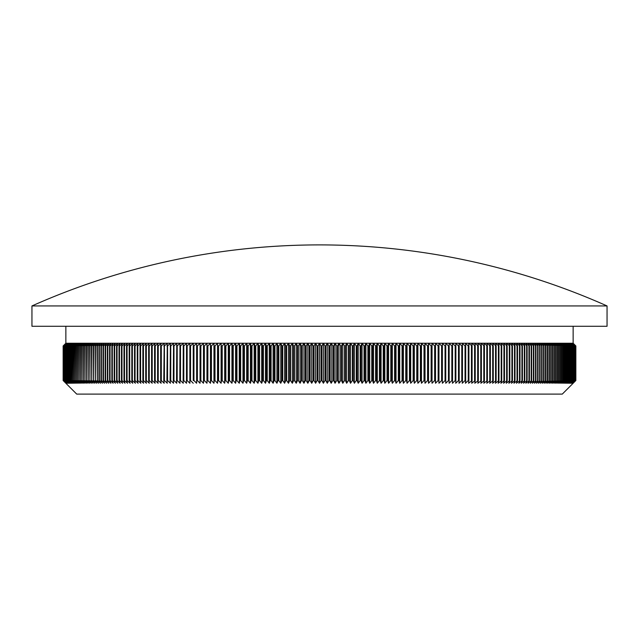 <?xml version="1.0" encoding="UTF-8"?>
<svg xmlns="http://www.w3.org/2000/svg" width="639" height="639" viewBox="0 0 639 639"><rect width="100%" height="100%" fill="white"/><g stroke="black" fill="none" stroke-linecap="round" stroke-linejoin="round"><path stroke-width="0.96" d="M573.143 326.281L573.143 343.239L575.851 345.947L572.951 343.239L575.603 345.947L575.603 380.54L572.951 383.248L575.851 380.54L562.288 394.103L76.712 394.103L63.149 380.54L66.049 383.248L63.397 380.54L63.397 345.947L66.049 343.239L63.277 345.947L63.253 380.54L63.253 345.947L65.929 343.239L63.181 345.947L63.173 380.54L63.173 345.947L65.865 343.239L63.149 345.947L63.149 380.54L63.149 345.947L66.224 343.239L63.437 345.947L63.397 380.54M575.603 380.54L572.776 383.248L575.396 380.54L572.536 383.248L575.132 380.54L572.24 383.248L574.804 380.54L571.881 383.248L574.421 380.54L571.466 383.248L573.982 380.54L570.994 383.248L573.471 380.54L570.459 383.248L572.911 380.54L569.868 383.248L572.288 380.54L569.213 383.248L571.601 380.54L568.502 383.248L570.859 380.54L567.736 383.248L570.06 380.54L566.905 383.248L569.205 380.54L566.018 383.248L568.287 380.54L565.076 383.248L567.304 380.54L564.077 383.248L566.274 380.54L563.015 383.248L565.18 380.54L561.897 383.248L564.029 380.54L560.73 383.248L562.815 380.54L559.5 383.248L561.553 380.54L558.214 383.248L560.235 380.54L556.873 383.248L558.853 380.54L555.475 383.248L557.416 380.54L554.021 383.248L555.93 380.54L552.511 383.248L554.38 380.54L550.946 383.248L552.783 380.54L549.332 383.248L551.122 380.54L547.663 383.248L549.412 380.54L545.938 383.248L547.647 380.54L544.156 383.248L545.834 380.54L542.327 383.248L543.957 380.54L540.442 383.248L542.032 380.54L538.509 383.248L540.059 380.54L536.52 383.248L538.03 380.54L534.484 383.248L535.953 380.54L532.399 383.248L533.821 380.54L530.258 383.248L531.64 380.54L528.07 383.248L529.411 380.54L525.833 383.248L527.127 380.54L523.549 383.248L524.803 380.54L521.216 383.248L522.422 380.54L518.836 383.248L520.002 380.54L516.416 383.248L517.526 380.54L513.94 383.248L515.01 380.54L511.424 383.248L512.446 380.54L508.86 383.248L509.834 380.54L506.248 383.248L507.182 380.54L503.596 383.248L504.483 380.54L500.904 383.248L501.743 380.54L498.164 383.248L498.963 380.54L495.385 383.248L496.136 380.54L492.565 383.248L493.268 380.54L489.698 383.248L490.361 380.54L486.798 383.248L487.405 380.54L483.859 383.248L484.418 380.54L480.879 383.248L481.391 380.54L477.86 383.248L478.331 380.54L474.801 383.248L475.224 380.54L471.71 383.248L472.085 380.54L468.587 383.248L468.914 380.54L468.259 380.54L465.424 383.248L465.703 380.54L465.04 380.54L462.229 383.248L462.46 380.54L461.789 380.54L459.002 383.248L459.185 380.54L458.506 380.54L455.735 383.248L455.871 380.54L455.192 380.54L452.444 383.248L452.532 380.54L451.845 380.54L449.113 383.248L449.153 380.54L448.466 380.54L445.758 383.248L445.75 380.54L445.056 380.54L442.372 383.248L442.316 380.54L441.613 380.54L438.961 383.248L438.857 380.54L438.146 380.54L435.518 383.248L435.367 380.54L434.648 380.54L432.044 383.248L431.844 380.54L431.125 380.54L428.545 383.248L428.298 380.54L427.579 380.54L425.031 383.248L424.735 380.54L424 380.54L421.476 383.248L421.141 380.54L420.398 380.54L417.906 383.248L417.523 380.54L416.78 380.54L414.312 383.248L413.88 380.54L413.129 380.54L410.701 383.248L410.214 380.54L409.463 380.54L407.059 383.248L406.532 380.54L405.773 380.54L403.401 383.248L402.826 380.54L402.067 380.54L399.726 383.248L399.095 380.54L398.337 380.54L396.028 383.248L395.357 380.54L394.59 380.54L392.314 383.248L391.595 380.54L390.82 380.54L388.584 383.248L387.817 380.54L387.042 380.54L384.838 383.248L384.023 380.54L383.248 380.54L381.068 383.248L380.213 380.54L379.43 380.54L377.29 383.248L376.387 380.54L375.604 380.54L373.503 383.248L372.553 380.54L371.762 380.54L369.701 383.248L368.703 380.54L367.912 380.54L365.883 383.248L364.837 380.54L364.054 380.54L362.057 383.248L360.971 380.54L360.18 380.54L358.215 383.248L357.089 380.54L356.29 380.54L354.373 383.248L353.199 380.54L352.401 380.54L350.515 383.248L349.301 380.54L348.503 380.54L346.657 383.248L345.395 380.54L344.597 380.54L342.792 383.248L341.482 380.54L340.683 380.54L338.918 383.248L337.568 380.54L336.761 380.54L335.036 383.248L333.646 380.54L332.847 380.54L331.154 383.248L329.716 380.54L328.917 380.54L327.272 383.248L325.794 380.54L324.995 380.54L323.39 383.248L321.864 380.54L321.066 380.54L319.5 383.248L317.934 380.54L317.136 380.54L317.136 345.947L315.61 343.239L314.005 345.947L314.005 380.54L313.206 380.54L313.206 345.947L311.728 343.239L310.083 345.947L310.083 380.54L309.284 380.54L309.284 345.947L307.846 343.239L306.153 345.947L306.153 380.54L305.354 380.54L305.354 345.947L303.964 343.239L302.239 345.947L302.239 380.54L301.432 380.54L301.432 345.947L300.082 343.239L298.317 345.947L298.317 380.54L297.518 380.54L297.518 345.947L296.208 343.239L294.403 345.947L294.403 380.54L293.605 380.54L293.605 345.947L292.342 343.239L290.497 345.947L290.497 380.54L289.699 380.54L289.699 345.947L288.485 343.239L286.599 345.947L286.599 380.54L285.801 380.54L285.801 345.947L284.627 343.239L282.71 345.947L282.71 380.54L281.911 380.54L281.911 345.947L280.785 343.239L278.82 345.947L278.82 380.54L278.029 380.54L278.029 345.947L276.943 343.239L274.946 345.947L274.946 380.54L274.163 380.54L274.163 345.947L273.117 343.239L271.088 345.947L271.088 380.54L270.297 380.54L270.297 345.947L269.299 343.239L267.238 345.947L267.238 380.54L266.447 380.54L266.447 345.947L265.497 343.239L263.396 345.947L263.396 380.54L262.613 380.54L262.613 345.947L261.71 343.239L259.57 345.947L259.57 380.54L258.787 380.54L258.787 345.947L257.932 343.239L255.752 345.947L255.752 380.54L254.977 380.54L254.977 345.947L254.162 343.239L251.958 345.947L251.958 380.54L251.183 380.54L251.183 345.947L250.416 343.239L248.18 345.947L248.18 380.54L247.405 380.54L247.405 345.947L246.686 343.239L244.41 345.947L244.41 380.54L243.643 380.54L243.643 345.947L242.972 343.239L240.663 345.947L240.663 380.54L239.905 380.54L239.905 345.947L239.274 343.239L236.933 345.947L236.933 380.54L236.174 380.54L236.174 345.947L235.599 343.239L233.227 345.947L233.227 380.54L232.468 380.54L232.468 345.947L231.941 343.239L229.537 345.947L229.537 380.54L228.786 380.54L228.786 345.947L228.299 343.239L225.871 345.947L225.871 380.54L225.12 380.54L225.12 345.947L224.688 343.239L222.22 345.947L222.22 380.54L221.477 380.54L221.094 343.239L218.602 345.947L218.602 380.54L217.859 380.54L217.524 343.239L215 345.947L215 380.54L214.265 380.54L213.969 343.239L211.421 345.947L211.421 380.54L210.702 380.54L210.455 343.239L207.875 345.947L207.875 380.54L207.156 380.54L206.956 343.239L204.352 345.947L204.352 380.54L203.633 380.54L203.482 343.239L200.854 345.947L200.854 380.54L200.143 380.54L200.039 343.239L197.387 345.947L197.387 380.54L196.684 380.54L196.628 343.239L193.944 345.947L193.944 380.54L193.25 380.54L193.242 343.239L190.534 345.947L190.534 380.54L189.847 380.54L189.887 343.239L187.155 345.947L187.155 380.54L186.468 380.54L186.556 343.239L183.808 345.947L183.808 380.54L183.129 380.54L183.265 343.239L180.494 345.947L180.494 380.54L179.815 380.54L179.998 343.239L177.211 345.947L177.211 380.54L176.54 380.54L176.771 343.239L173.96 345.947L173.96 380.54L173.297 380.54L173.576 343.239L170.741 345.947L170.741 380.54L170.086 380.54L170.413 343.239L167.554 345.947L167.554 380.54L166.915 380.54L167.29 343.239L164.415 345.947L164.415 380.54L163.776 380.54L164.199 343.239L161.3 345.947L161.3 380.54L160.669 380.54L160.669 345.947L161.14 343.239L158.232 345.947L158.232 380.54L157.609 380.54L157.609 345.947L158.121 343.239L155.197 345.947L155.197 380.54L154.582 380.54L154.582 345.947L155.141 343.239L152.194 345.947L152.194 380.54L151.595 380.54L151.595 345.947L152.202 343.239L149.238 345.947L149.238 380.54L148.639 380.54L148.639 345.947L149.302 343.239L146.323 345.947L146.323 380.54L145.732 380.54L145.732 345.947L146.435 343.239L143.448 345.947L143.448 380.54L142.864 380.54L142.864 345.947L143.615 343.239L140.612 345.947L140.612 380.54L140.037 380.54L140.037 345.947L140.836 343.239L137.816 345.947L137.816 380.54L137.257 380.54L137.257 345.947L138.096 343.239L135.069 345.947L135.069 380.54L134.517 380.54L134.517 345.947L135.404 343.239L132.361 345.947L132.361 380.54L131.818 380.54L131.818 345.947L132.752 343.239L129.701 345.947L129.701 380.54L129.166 380.54L129.166 345.947L130.14 343.239L127.081 345.947L127.081 380.54L126.554 380.54L126.554 345.947L127.576 343.239L124.509 345.947L124.509 380.54L123.99 380.54L123.99 345.947L125.06 343.239L121.985 345.947L121.985 380.54L121.474 380.54L121.474 345.947L122.584 343.239L119.501 345.947L119.501 380.54L118.998 380.54L118.998 345.947L120.164 343.239L117.065 345.947L117.065 380.54L116.578 380.54L116.578 345.947L117.784 343.239L114.677 345.947L114.677 380.54L114.197 380.54L114.197 345.947L115.451 343.239L112.344 345.947L112.344 380.54L111.873 380.54L111.873 345.947L113.167 343.239L110.052 345.947L110.052 380.54L109.588 380.54L109.588 345.947L110.93 343.239L107.807 345.947L107.807 380.54L107.36 380.54L107.36 345.947L108.742 343.239L105.619 345.947L105.619 380.54L105.179 380.54L105.179 345.947L106.601 343.239L103.478 345.947L103.478 380.54L103.047 380.54L103.047 345.947L104.516 343.239L101.393 345.947L101.393 380.54L100.97 380.54L100.97 345.947L102.48 343.239L99.349 345.947L99.349 380.54L98.941 380.54L98.941 345.947L100.491 343.239L97.368 345.947L97.368 380.54L96.968 345.947L98.558 343.239L95.427 345.947L95.427 380.54L95.043 345.947L96.673 343.239L93.55 345.947L93.55 380.54L93.166 345.947L94.844 343.239L91.72 345.947L91.72 380.54L91.353 345.947L93.062 343.239L89.939 345.947L89.939 380.54L89.588 345.947L91.337 343.239L88.222 345.947L88.222 380.54L87.878 345.947L89.668 343.239L86.553 345.947L86.553 380.54L86.217 345.947L88.054 343.239L84.939 345.947L84.939 380.54L84.62 345.947L86.489 343.239L83.382 345.947L83.382 380.54L83.07 345.947L84.979 343.239L81.88 345.947L81.88 380.54L81.584 345.947L83.525 343.239L80.434 345.947L80.434 380.54L80.147 345.947L82.127 343.239L79.044 345.947L79.044 380.54L78.765 345.947L80.786 343.239L77.71 345.947L77.71 380.54L77.447 345.947L79.5 343.239L76.432 345.947L76.432 380.54L76.185 345.947L78.27 343.239L75.218 345.947L75.218 380.54L74.971 345.947L77.103 343.239L74.052 345.947L74.052 380.54L73.82 345.947L75.985 343.239L72.95 345.947L72.95 380.54L72.726 345.947L74.923 343.239L71.903 345.947L71.903 380.54L71.696 345.947L73.924 343.239L70.913 345.947L70.913 380.54L70.713 345.947L72.982 343.239L69.978 345.947L69.978 380.54L69.795 345.947L72.095 343.239L69.108 345.947L69.108 380.54L68.94 345.947L71.264 343.239L68.293 345.947L68.141 380.54L68.141 345.947L70.498 343.239L67.542 345.947L67.399 380.54L67.399 345.947L69.787 343.239L66.847 345.947L66.712 380.54L66.712 345.947L69.132 343.239L66.208 345.947L66.089 380.54L66.089 345.947L68.541 343.239L65.633 345.947L65.529 380.54L65.529 345.947L68.006 343.239L65.122 345.947L65.018 380.54L65.018 345.947L67.534 343.239L64.667 345.947L64.579 380.54L64.579 345.947L67.119 343.239L64.267 345.947L64.196 380.54L64.196 345.947L66.76 343.239L63.932 345.947L63.868 380.54L63.868 345.947L66.464 343.239L63.652 345.947L63.604 380.54L63.604 345.947L66.224 343.239L193.242 343.239L193.25 380.54M573.135 343.239L575.827 345.947L573.071 343.239L575.747 345.947L572.951 343.239L319.5 343.239L317.934 345.947L317.934 380.54M607.05 305.937L31.95 305.937L31.95 326.281L607.05 326.281L607.05 305.937A707.86 707.86 0 0 0 31.95 305.937M575.603 345.947L572.776 343.239L575.396 345.947L572.536 343.239L575.132 345.947L572.24 343.239L574.804 345.947L571.881 343.239L574.421 345.947L571.466 343.239L573.982 345.947L570.994 343.239L573.471 345.947L570.459 343.239L572.911 345.947L569.868 343.239L572.288 345.947L569.213 343.239L571.601 345.947L568.502 343.239L570.859 345.947L567.736 343.239L570.06 345.947L566.905 343.239L569.205 345.947L566.018 343.239L568.287 345.947L565.076 343.239L567.304 345.947L564.077 343.239L566.274 345.947L563.015 343.239L565.18 345.947L561.897 343.239L564.029 345.947L560.73 343.239L562.815 345.947L559.5 343.239L561.553 345.947L558.214 343.239L560.235 345.947L556.873 343.239L558.853 345.947L555.475 343.239L557.416 345.947L554.021 343.239L555.93 345.947L552.511 343.239L554.38 345.947L550.946 343.239L552.783 345.947L549.332 343.239L551.122 345.947L547.663 343.239L549.412 345.947L545.938 343.239L547.647 345.947L544.156 343.239L545.834 345.947L542.327 343.239L543.957 345.947L540.442 343.239L542.032 345.947L538.509 343.239L540.059 345.947L536.52 343.239L538.03 345.947L534.484 343.239L535.953 345.947L532.399 343.239L533.821 345.947L530.258 343.239L531.64 345.947L528.07 343.239L529.411 345.947L525.833 343.239L527.127 345.947L523.549 343.239L524.803 345.947L521.216 343.239L522.422 345.947L518.836 343.239L520.002 345.947L516.416 343.239L517.526 345.947L513.94 343.239L515.01 345.947L511.424 343.239L512.446 345.947L508.86 343.239L509.834 345.947L506.248 343.239L507.182 345.947L503.596 343.239L504.483 345.947L500.904 343.239L501.743 345.947L498.164 343.239L498.963 345.947L495.385 343.239L496.136 345.947L492.565 343.239L493.268 345.947L489.698 343.239L490.361 345.947L486.798 343.239L487.405 345.947L483.859 343.239L484.418 345.947L480.879 343.239L481.391 345.947L477.86 343.239L478.331 345.947L474.801 343.239L475.224 345.947L471.71 343.239L472.085 345.947L468.587 343.239L468.914 345.947L468.259 345.947L465.424 343.239L465.703 345.947L465.04 345.947L462.229 343.239L462.46 345.947L461.789 345.947L459.002 343.239L459.185 345.947L458.506 345.947L455.735 343.239L455.871 345.947L455.192 345.947L452.444 343.239L452.532 345.947L451.845 345.947L449.113 343.239L449.153 345.947L448.466 345.947L445.758 343.239L445.75 345.947L445.056 345.947L442.372 343.239L442.316 345.947L441.613 345.947L438.961 343.239L438.857 345.947L438.146 345.947L435.518 343.239L435.367 345.947L434.648 345.947L432.044 343.239L431.844 345.947L431.125 345.947L428.545 343.239L428.298 345.947L427.579 345.947L425.031 343.239L424.735 345.947L424 345.947L421.476 343.239L421.141 345.947L420.398 345.947L417.906 343.239L417.523 345.947L416.78 345.947L414.312 343.239L413.88 345.947L413.129 345.947L410.701 343.239L410.214 345.947L409.463 345.947L407.059 343.239L406.532 345.947L405.773 345.947L403.401 343.239L402.826 345.947L402.067 345.947L399.726 343.239L399.095 345.947L398.337 345.947L396.028 343.239L395.357 345.947L394.59 345.947L392.314 343.239L391.595 345.947L390.82 345.947L388.584 343.239L387.817 345.947L387.042 345.947L384.838 343.239L384.023 345.947L383.248 345.947L381.068 343.239L380.213 345.947L379.43 345.947L377.29 343.239L376.387 345.947L375.604 345.947L373.503 343.239L372.553 345.947L371.762 345.947L369.701 343.239L368.703 345.947L367.912 345.947L365.883 343.239L364.837 345.947L364.054 345.947L362.057 343.239L360.971 345.947L360.18 345.947L358.215 343.239L357.089 345.947L356.29 345.947L354.373 343.239L353.199 345.947L352.401 345.947L350.515 343.239L349.301 345.947L348.503 345.947L346.657 343.239L345.395 345.947L344.597 345.947L342.792 343.239L341.482 345.947L340.683 345.947L338.918 343.239L337.568 345.947L336.761 345.947L335.036 343.239L333.646 345.947L332.847 345.947L331.154 343.239L329.716 345.947L328.917 345.947L327.272 343.239L325.794 345.947L324.995 345.947L324.995 380.54M325.794 345.947L325.794 380.54M324.995 345.947L323.39 343.239L321.864 345.947L321.864 380.54M328.917 345.947L328.917 380.54M329.716 345.947L329.716 380.54M332.847 345.947L332.847 380.54M333.646 345.947L333.646 380.54M336.761 345.947L336.761 380.54M337.568 345.947L337.568 380.54M340.683 345.947L340.683 380.54M341.482 345.947L341.482 380.54M344.597 345.947L344.597 380.54M345.395 345.947L345.395 380.54M348.503 345.947L348.503 380.54M349.301 345.947L349.301 380.54M352.401 345.947L352.401 380.54M353.199 345.947L353.199 380.54M356.29 345.947L356.29 380.54M357.089 345.947L357.089 380.54M360.18 345.947L360.18 380.54M360.971 345.947L360.971 380.54M364.054 345.947L364.054 380.54M364.837 345.947L364.837 380.54M367.912 345.947L367.912 380.54M368.703 345.947L368.703 380.54M371.762 345.947L371.762 380.54M372.553 345.947L372.553 380.54M375.604 345.947L375.604 380.54M376.387 345.947L376.387 380.54M379.43 345.947L379.43 380.54M380.213 345.947L380.213 380.54M383.248 345.947L383.248 380.54M384.023 345.947L384.023 380.54M387.042 345.947L387.042 380.54M387.817 345.947L387.817 380.54M390.82 345.947L390.82 380.54M391.595 345.947L391.595 380.54M394.59 345.947L394.59 380.54M395.357 345.947L395.357 380.54M398.337 345.947L398.337 380.54M399.095 345.947L399.095 380.54M402.067 345.947L402.067 380.54M402.826 345.947L402.826 380.54M405.773 345.947L405.773 380.54M406.532 345.947L406.532 380.54M409.463 345.947L409.463 380.54M410.214 345.947L410.214 380.54M413.129 345.947L413.129 380.54M413.88 345.947L413.88 380.54M416.78 345.947L416.78 380.54M417.523 345.947L417.523 380.54M420.398 345.947L420.398 380.54M421.141 345.947L421.141 380.54M424 345.947L424 380.54M424.735 345.947L424.735 380.54M427.579 345.947L427.579 380.54M428.298 345.947L428.298 380.54M431.125 345.947L431.125 380.54M431.844 345.947L431.844 380.54M434.648 345.947L434.648 380.54M435.367 345.947L435.367 380.54M438.146 345.947L438.146 380.54M438.857 345.947L438.857 380.54M441.613 345.947L441.613 380.54M442.316 345.947L442.316 380.54M445.056 345.947L445.056 380.54M445.75 345.947L445.75 380.54M448.466 345.947L448.466 380.54M449.153 345.947L449.153 380.54M451.845 345.947L451.845 380.54M452.532 345.947L452.532 380.54M455.192 345.947L455.192 380.54M455.871 345.947L455.871 380.54M458.506 345.947L458.506 380.54M459.185 345.947L459.185 380.54M461.789 345.947L461.789 380.54M462.46 345.947L462.46 380.54M465.04 345.947L465.04 380.54M465.703 345.947L465.703 380.54M468.259 345.947L468.259 380.54M468.914 345.947L468.914 380.54M471.446 345.947L471.446 380.54M472.085 345.947L472.085 380.54M474.585 345.947L474.585 380.54M475.224 345.947L475.224 380.54M477.7 345.947L477.7 380.54M478.331 345.947L478.331 380.54M480.768 345.947L480.768 380.54M481.391 345.947L481.391 380.54M483.803 345.947L483.803 380.54M484.418 345.947L484.418 380.54M486.806 345.947L486.806 380.54M487.405 345.947L487.405 380.54M489.762 345.947L489.762 380.54M490.361 345.947L490.361 380.54M492.677 345.947L492.677 380.54M493.268 345.947L493.268 380.54M495.552 345.947L495.552 380.54M496.136 345.947L496.136 380.54M498.388 345.947L498.388 380.54M498.963 345.947L498.963 380.54M501.184 345.947L501.184 380.54M501.743 345.947L501.743 380.54M503.931 345.947L503.931 380.54M504.483 345.947L504.483 380.54M506.639 345.947L506.639 380.54M507.182 345.947L507.182 380.54M509.299 345.947L509.299 380.54M509.834 345.947L509.834 380.54M511.919 345.947L511.919 380.54M512.446 345.947L512.446 380.54M514.491 345.947L514.491 380.54M515.01 345.947L515.01 380.54M517.015 345.947L517.015 380.54M517.526 345.947L517.526 380.54M519.499 345.947L519.499 380.54M520.002 345.947L520.002 380.54M521.935 345.947L521.935 380.54M522.422 345.947L522.422 380.54M524.323 345.947L524.323 380.54M524.803 345.947L524.803 380.54M526.656 345.947L526.656 380.54M527.127 345.947L527.127 380.54M528.948 345.947L528.948 380.54M529.411 345.947L529.411 380.54M531.193 345.947L531.193 380.54M531.64 345.947L531.64 380.54M533.381 345.947L533.381 380.54M533.821 345.947L533.821 380.54M535.522 345.947L535.522 380.54M535.953 345.947L535.953 380.54M537.607 345.947L537.607 380.54M538.03 345.947L538.03 380.54M539.651 345.947L539.651 380.54M540.059 345.947L540.059 380.54M541.632 345.947L541.632 380.54M542.032 345.947L542.032 380.54M543.573 345.947L543.573 380.54M543.957 345.947L543.957 380.54M545.45 345.947L545.45 380.54M545.834 345.947L545.834 380.54M547.28 345.947L547.28 380.54M547.647 345.947L547.647 380.54M549.061 345.947L549.061 380.54M549.412 345.947L549.412 380.54M550.778 345.947L550.778 380.54M551.122 345.947L551.122 380.54M552.447 345.947L552.447 380.54M552.783 345.947L552.783 380.54M554.061 345.947L554.061 380.54M554.38 345.947L554.38 380.54M555.618 345.947L555.618 380.54M555.93 345.947L555.93 380.54M557.12 345.947L557.12 380.54M557.416 345.947L557.416 380.54M558.566 345.947L558.566 380.54M558.853 345.947L558.853 380.54M559.956 345.947L559.956 380.54M560.235 345.947L560.235 380.54M561.29 345.947L561.29 380.54M561.553 345.947L561.553 380.54M562.568 345.947L562.568 380.54M562.815 345.947L562.815 380.54M563.782 345.947L563.782 380.54M564.029 345.947L564.029 380.54M564.948 345.947L564.948 380.54M565.18 345.947L565.18 380.54M566.05 345.947L566.05 380.54M566.274 345.947L566.274 380.54M567.097 345.947L567.097 380.54M567.304 345.947L567.304 380.54M568.087 345.947L568.087 380.54M568.287 345.947L568.287 380.54M569.022 345.947L569.022 380.54M569.205 345.947L569.205 380.54M569.892 345.947L569.892 380.54M570.06 345.947L570.06 380.54M570.707 345.947L570.707 380.54M570.859 345.947L570.859 380.54M571.458 345.947L571.458 380.54M571.601 345.947L571.601 380.54M572.153 345.947L572.153 380.54M572.288 345.947L572.288 380.54M572.792 345.947L572.792 380.54M572.911 345.947L572.911 380.54M573.367 345.947L573.367 380.54M573.471 345.947L573.471 380.54M573.878 345.947L573.878 380.54M573.982 345.947L573.982 380.54M574.333 345.947L574.333 380.54M574.421 345.947L574.421 380.54M574.733 345.947L574.733 380.54M574.804 345.947L574.804 380.54M575.068 345.947L575.068 380.54M575.132 345.947L575.132 380.54M575.348 345.947L575.348 380.54M575.396 345.947L575.396 380.54M575.563 345.947L575.563 380.54M575.723 345.947L575.723 380.54L575.747 345.947M575.819 345.947L575.819 380.54L575.827 345.947M575.851 345.947L575.851 380.54L575.851 345.947M97.368 345.947L96.968 345.947M99.349 345.947L98.941 345.947M101.393 345.947L100.97 345.947M103.478 345.947L103.047 345.947M105.619 345.947L105.179 345.947M107.807 345.947L107.36 345.947M110.052 345.947L109.588 345.947M112.344 345.947L111.873 345.947M114.677 345.947L114.197 345.947M117.065 345.947L116.578 345.947M119.501 345.947L118.998 345.947M121.985 345.947L121.474 345.947M124.509 345.947L123.99 345.947M127.081 345.947L126.554 345.947M129.701 345.947L129.166 345.947M132.361 345.947L131.818 345.947M135.069 345.947L134.517 345.947M137.816 345.947L137.257 345.947M140.612 345.947L140.037 345.947M143.448 345.947L142.864 345.947M146.323 345.947L145.732 345.947M149.238 345.947L148.639 345.947M152.194 345.947L151.595 345.947M155.197 345.947L154.582 345.947M158.232 345.947L157.609 345.947M161.3 345.947L160.669 345.947M164.415 345.947L163.776 345.947M167.554 345.947L166.915 345.947M170.741 345.947L170.086 345.947M173.96 345.947L173.297 345.947M177.211 345.947L176.54 345.947M180.494 345.947L179.815 345.947M183.808 345.947L183.129 345.947M187.155 345.947L186.468 345.947M190.534 345.947L189.847 345.947M193.944 345.947L193.25 345.947M321.864 345.947L321.066 345.947L319.5 343.239L193.242 343.239M197.387 345.947L196.684 345.947M200.854 345.947L200.143 345.947M204.352 345.947L203.633 345.947M207.875 345.947L207.156 345.947M211.421 345.947L210.702 345.947M215 345.947L214.265 345.947M218.602 345.947L217.859 345.947M222.22 345.947L221.477 345.947M225.871 345.947L225.12 345.947M229.537 345.947L228.786 345.947M233.227 345.947L232.468 345.947M236.933 345.947L236.174 345.947M240.663 345.947L239.905 345.947M244.41 345.947L243.643 345.947M248.18 345.947L247.405 345.947M251.958 345.947L251.183 345.947M255.752 345.947L254.977 345.947M259.57 345.947L258.787 345.947M263.396 345.947L262.613 345.947M267.238 345.947L266.447 345.947M271.088 345.947L270.297 345.947M274.946 345.947L274.163 345.947M278.82 345.947L278.029 345.947M282.71 345.947L281.911 345.947M286.599 345.947L285.801 345.947M290.497 345.947L289.699 345.947M294.403 345.947L293.605 345.947M298.317 345.947L297.518 345.947M302.239 345.947L301.432 345.947M306.153 345.947L305.354 345.947M310.083 345.947L309.284 345.947M314.005 345.947L313.206 345.947M317.934 345.947L317.136 345.947M321.066 345.947L321.066 380.54M314.005 380.54L315.61 383.248L317.136 380.54M310.083 380.54L311.728 383.248L313.206 380.54M306.153 380.54L307.846 383.248L309.284 380.54M302.239 380.54L303.964 383.248L305.354 380.54M298.317 380.54L300.082 383.248L301.432 380.54M294.403 380.54L296.208 383.248L297.518 380.54M290.497 380.54L292.342 383.248L293.605 380.54M286.599 380.54L288.485 383.248L289.699 380.54M282.71 380.54L284.627 383.248L285.801 380.54M278.82 380.54L280.785 383.248L281.911 380.54M274.946 380.54L276.943 383.248L278.029 380.54M271.088 380.54L273.117 383.248L274.163 380.54M267.238 380.54L269.299 383.248L270.297 380.54M263.396 380.54L265.497 383.248L266.447 380.54M259.57 380.54L261.71 383.248L262.613 380.54M255.752 380.54L257.932 383.248L258.787 380.54M251.958 380.54L254.162 383.248L254.977 380.54M248.18 380.54L250.416 383.248L251.183 380.54M244.41 380.54L246.686 383.248L247.405 380.54M240.663 380.54L242.972 383.248L243.643 380.54M236.933 380.54L239.274 383.248L239.905 380.54M233.227 380.54L235.599 383.248L236.174 380.54M229.537 380.54L231.941 383.248L232.468 380.54M225.871 380.54L228.299 383.248L228.786 380.54M222.22 380.54L224.688 383.248L225.12 380.54M218.602 380.54L221.094 383.248L221.477 380.54M215 380.54L217.524 383.248L217.859 380.54M211.421 380.54L213.969 383.248L214.265 380.54M207.875 380.54L210.455 383.248L210.702 380.54M204.352 380.54L206.956 383.248L207.156 380.54M200.854 380.54L203.482 383.248L203.633 380.54M197.387 380.54L200.039 383.248L200.143 380.54M193.944 380.54L196.628 383.248L196.684 380.54M190.534 380.54L193.242 383.248M187.155 380.54L189.887 383.248L189.847 380.54M183.808 380.54L186.556 383.248L186.468 380.54M180.494 380.54L183.265 383.248L183.129 380.54M177.211 380.54L179.998 383.248L179.815 380.54M173.96 380.54L176.771 383.248L176.54 380.54M170.741 380.54L173.576 383.248L173.297 380.54M167.554 380.54L170.413 383.248L170.086 380.54M164.415 380.54L167.29 383.248L166.915 380.54M161.3 380.54L164.199 383.248L163.776 380.54M158.232 380.54L161.14 383.248L160.669 380.54M155.197 380.54L158.121 383.248L157.609 380.54M152.194 380.54L155.141 383.248L154.582 380.54M149.238 380.54L152.202 383.248L151.595 380.54M146.323 380.54L149.302 383.248L148.639 380.54M143.448 380.54L146.435 383.248L145.732 380.54M140.612 380.54L143.615 383.248L142.864 380.54M137.816 380.54L140.836 383.248L140.037 380.54M135.069 380.54L138.096 383.248L137.257 380.54M132.361 380.54L135.404 383.248L134.517 380.54M129.701 380.54L132.752 383.248L131.818 380.54M127.081 380.54L130.14 383.248L129.166 380.54M124.509 380.54L127.576 383.248L126.554 380.54M121.985 380.54L125.06 383.248L123.99 380.54M119.501 380.54L122.584 383.248L121.474 380.54M117.065 380.54L120.164 383.248L118.998 380.54M114.677 380.54L117.784 383.248L116.578 380.54M112.344 380.54L115.451 383.248L114.197 380.54M110.052 380.54L113.167 383.248L111.873 380.54M107.807 380.54L110.93 383.248L109.588 380.54M105.619 380.54L108.742 383.248L107.36 380.54M103.478 380.54L106.601 383.248L105.179 380.54M101.393 380.54L104.516 383.248L103.047 380.54M99.349 380.54L102.48 383.248L100.97 380.54M97.368 380.54L100.491 383.248L98.941 380.54M95.427 380.54L98.558 383.248L96.968 380.54M93.55 380.54L96.673 383.248L95.043 380.54M91.72 380.54L94.844 383.248L93.166 380.54M89.939 380.54L93.062 383.248L91.353 380.54M88.222 380.54L91.337 383.248L89.588 380.54M86.553 380.54L89.668 383.248L87.878 380.54M84.939 380.54L88.054 383.248L86.217 380.54M83.382 380.54L86.489 383.248L84.62 380.54M81.88 380.54L84.979 383.248L83.07 380.54M80.434 380.54L83.525 383.248L81.584 380.54M79.044 380.54L82.127 383.248L80.147 380.54M77.71 380.54L80.786 383.248L78.765 380.54M76.432 380.54L79.5 383.248L77.447 380.54M75.218 380.54L78.27 383.248L76.185 380.54M74.052 380.54L77.103 383.248L74.971 380.54M72.95 380.54L75.985 383.248L73.82 380.54M71.903 380.54L74.923 383.248L72.726 380.54M70.913 380.54L73.924 383.248L71.696 380.54M69.978 380.54L72.982 383.248L70.713 380.54M69.108 380.54L72.095 383.248L69.795 380.54M68.293 380.54L71.264 383.248L68.94 380.54M67.542 380.54L70.498 383.248L68.141 380.54M66.847 380.54L69.787 383.248L67.399 380.54M66.208 380.54L69.132 383.248L66.712 380.54M65.633 380.54L68.541 383.248L66.089 380.54M65.122 380.54L68.006 383.248L65.529 380.54M64.667 380.54L67.534 383.248L65.018 380.54M64.267 380.54L67.119 383.248L64.579 380.54M63.932 380.54L66.76 383.248L64.196 380.54M63.652 380.54L66.464 383.248L63.868 380.54M63.437 380.54L66.224 383.248L63.604 380.54M319.5 343.239L319.5 383.248M315.61 343.239L315.61 383.248M311.728 343.239L311.728 383.248M307.846 343.239L307.846 383.248M303.964 343.239L303.964 383.248M300.082 343.239L300.082 383.248M296.208 343.239L296.208 383.248M292.342 343.239L292.342 383.248M288.485 343.239L288.485 383.248M284.627 343.239L284.627 383.248M280.785 343.239L280.785 383.248M276.943 343.239L276.943 383.248M273.117 343.239L273.117 383.248M269.299 343.239L269.299 383.248M265.497 343.239L265.497 383.248M261.71 343.239L261.71 383.248M257.932 343.239L257.932 383.248M254.162 343.239L254.162 383.248M250.416 343.239L250.416 383.248M246.686 343.239L246.686 383.248M242.972 343.239L242.972 383.248M239.274 343.239L239.274 383.248M235.599 343.239L235.599 383.248M231.941 343.239L231.941 383.248M228.299 343.239L228.299 383.248M224.688 343.239L224.688 383.248M221.094 343.239L221.094 383.248M217.524 343.239L217.524 383.248M213.969 343.239L213.969 383.248M210.455 343.239L210.455 383.248M206.956 343.239L206.956 383.248M203.482 343.239L203.482 383.248M200.039 343.239L200.039 383.248M196.628 343.239L196.628 383.248M445.758 343.239L445.758 383.248M442.372 343.239L442.372 383.248M438.961 343.239L438.961 383.248M435.518 343.239L435.518 383.248M432.044 343.239L432.044 383.248M428.545 343.239L428.545 383.248M425.031 343.239L425.031 383.248M421.476 343.239L421.476 383.248M417.906 343.239L417.906 383.248M414.312 343.239L414.312 383.248M410.701 343.239L410.701 383.248M407.059 343.239L407.059 383.248M403.401 343.239L403.401 383.248M399.726 343.239L399.726 383.248M396.028 343.239L396.028 383.248M392.314 343.239L392.314 383.248M388.584 343.239L388.584 383.248M384.838 343.239L384.838 383.248M381.068 343.239L381.068 383.248M377.29 343.239L377.29 383.248M373.503 343.239L373.503 383.248M369.701 343.239L369.701 383.248M365.883 343.239L365.883 383.248M362.057 343.239L362.057 383.248M358.215 343.239L358.215 383.248M354.373 343.239L354.373 383.248M350.515 343.239L350.515 383.248M346.657 343.239L346.657 383.248M342.792 343.239L342.792 383.248M338.918 343.239L338.918 383.248M335.036 343.239L335.036 383.248M331.154 343.239L331.154 383.248M327.272 343.239L327.272 383.248M323.39 343.239L323.39 383.248M65.857 326.281L65.857 343.239"/></g></svg>
